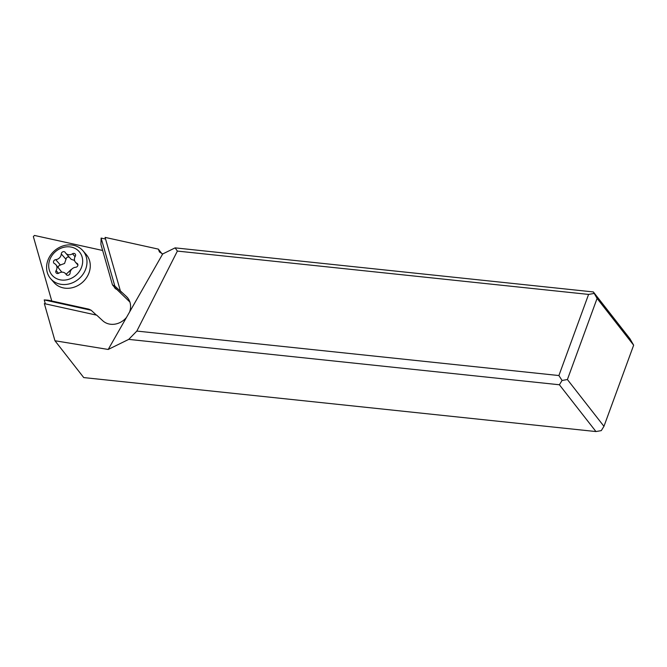 <?xml version="1.0" encoding="UTF-8"?>
<svg xmlns="http://www.w3.org/2000/svg" width="667" height="667" viewBox="0 0 667 667"><rect width="100%" height="100%" fill="white"/><g stroke="black" fill="none" stroke-linecap="round" stroke-linejoin="round"><path stroke-width="1" d="M51.751 300.984L33.35 236.585L34.451 235.443L102.643 250.475M101.117 238.069L114.824 286.026L112.49 284.926L100.917 244.422L101.117 238.069L105.561 239.044M114.824 286.026L121.594 292.313L120.385 290.937L105.086 237.385L158.337 249.116L161.973 253.76M54.952 340.754L108.204 349.458L128.723 339.386L136.835 331.074L177.38 251.084L175.121 247.866L593.363 291.938L629.923 338.728L633.65 345.189L603.96 426.321L601.275 430.624L595.956 431.557L83.734 377.58L54.952 340.754L44.347 303.627L96.74 315.174L102.726 320.727A16.942 14.757 -41.2 0 0 126.505 317.392L129.59 311.989A16.942 14.757 -41.2 0 0 127.297 297.44A16.942 14.757 -41.2 0 0 126.371 296.49L120.385 290.937M44.222 299.917L91.179 310.263L88.844 309.163L48.132 300.192L44.222 299.917L45.339 303.844M114.324 287.018L129.882 302.009M112.49 284.926L116.333 289.311L114.541 287.76M129.59 311.989L162.698 253.96L159.471 251.993L158.337 249.116M175.121 247.866L162.698 253.96M108.204 349.458L126.505 317.392M593.363 291.938L597.09 298.407L633.65 345.189M597.09 298.407L567.4 379.54L603.96 426.321M567.4 379.54L562.073 380.465L559.388 384.767L595.956 431.557M559.388 384.767L128.723 339.386M91.179 310.263L96.381 315.091M562.073 380.465L558.896 375.546L136.835 331.074M558.896 375.546L588.586 294.414L177.38 251.084M588.586 294.414L593.905 293.488M80.432 277.38A21.352 18.593 -41.2 0 0 82.85 250.65A21.352 18.593 -41.2 0 0 53.143 252.051A21.352 18.593 -41.2 0 0 50.725 278.781A21.352 18.593 -41.2 0 0 80.432 277.38M54.21 252.81A17.959 15.641 138.8 0 1 78.214 250.617A17.959 15.641 138.8 0 1 77.164 274.112A17.959 15.641 138.8 0 1 53.16 276.305A17.959 15.641 138.8 0 1 54.21 252.81M50.725 278.781L54.019 282.541A21.352 18.593 -41.2 0 0 83.725 281.14A21.352 18.593 -41.2 0 0 86.143 254.41L82.85 250.65M56.103 270.577A2.234 1.951 -41.2 0 0 58.879 273.145A5.603 4.877 138.8 0 1 65.574 273.67A5.603 4.877 138.8 0 1 66.091 274.395A2.234 1.951 -41.2 0 0 70.093 272.995A5.603 4.877 138.8 0 1 75.671 267.275A2.234 1.951 -41.2 0 0 76.905 263.307A5.603 4.877 138.8 0 1 75.496 262.248A5.603 4.877 138.8 0 1 75.271 256.345A2.234 1.951 -41.2 0 0 72.495 253.777A5.603 4.877 138.8 0 1 65.791 253.252A5.603 4.877 138.8 0 1 65.283 252.526A2.234 1.951 -41.2 0 0 61.281 253.927A5.603 4.877 138.8 0 1 59.563 257.779A5.603 4.877 138.8 0 1 55.703 259.646A2.234 1.951 -41.2 0 0 54.469 263.607A5.603 4.877 138.8 0 1 55.878 264.674A5.603 4.877 138.8 0 1 56.103 270.577L58.521 273.337M61.806 272.169L55.878 264.674M58.096 267.2L59.113 265.458L64.549 263.465L66.467 257.871L67.65 256.995L69.226 257.17M65.791 253.252L71.202 259.338L74.546 260.422M126.371 296.49L128.114 298.483M66.091 274.395L66.55 274.921M60.472 265.091L55.703 259.646M66.05 259.371L61.281 253.927M75.063 256.703L72.495 253.777M77.814 264.349L76.905 263.307M71.035 269.568A40.67 19.927 -47.1 0 1 66.083 274.245M65.574 273.67L66.817 275.087M75.496 262.248L77.897 264.999"/></g></svg>
